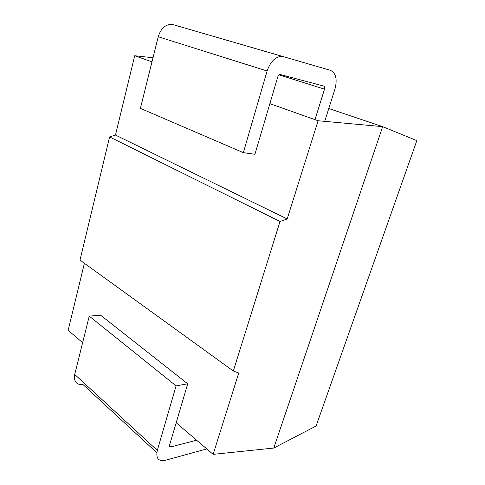 <?xml version="1.0" encoding="UTF-8"?>
<svg xmlns="http://www.w3.org/2000/svg" width="485" height="485" viewBox="0 0 485 485"><rect width="100%" height="100%" fill="white"/><g stroke="black" fill="none" stroke-linecap="round" stroke-linejoin="round"><path stroke-width="0.73" d="M206.786 448.928L165.07 460.374C158.316 461.532 155.727 458.204 157.304 450.395L176.085 385.884L187.701 383.787L100.619 315.226L89.246 316.123L74.714 374.444C73.635 381.598 76.406 384.981 83.026 384.587L156.8 452.735M187.701 383.787L169.55 445.218C169.271 446.509 169.695 447.073 170.805 446.903L196.613 440.222M176.085 385.884L89.246 316.123M82.626 342.695L68.161 330.315L84.402 263.288M273.77 448.049L316.081 426.024L416.839 140.614L382.665 126.646L273.77 448.049L213.127 454.354L238.711 373.044L233.327 371.007L79.983 260.099L109.586 136.922L115.472 135.06L134.697 55.733L152.999 57.763M213.127 454.354L176.188 422.75M233.327 371.007L280.015 221.469L287.187 218.965L318.087 120.747L382.665 126.646M109.586 136.922L280.015 221.469M115.472 135.06L287.187 218.965M318.087 120.747L269.866 103.651M151.981 61.862L134.697 55.733M328.775 108.537L382.701 126.646M324.714 121.353L334.959 89.046C337.463 79.297 335.953 73.059 330.418 70.319L171.805 24.256C165.318 24.438 160.796 28.603 158.237 36.745L140.401 108.367L243.343 152.666L254.922 154.278L277.753 76.951C278.287 75.43 279.093 74.617 280.178 74.514L323.719 86.057C324.659 86.488 324.926 87.524 324.513 89.167L279.124 74.884M243.343 152.666L267.102 70.992C270.363 61.644 275.292 56.733 281.894 56.254L283.773 56.563M314.965 119.643L324.513 89.167M170.805 446.903L169.453 445.691M157.304 450.395L74.714 374.444M267.102 70.992L158.237 36.745M281.894 56.254L171.805 24.256"/></g></svg>
